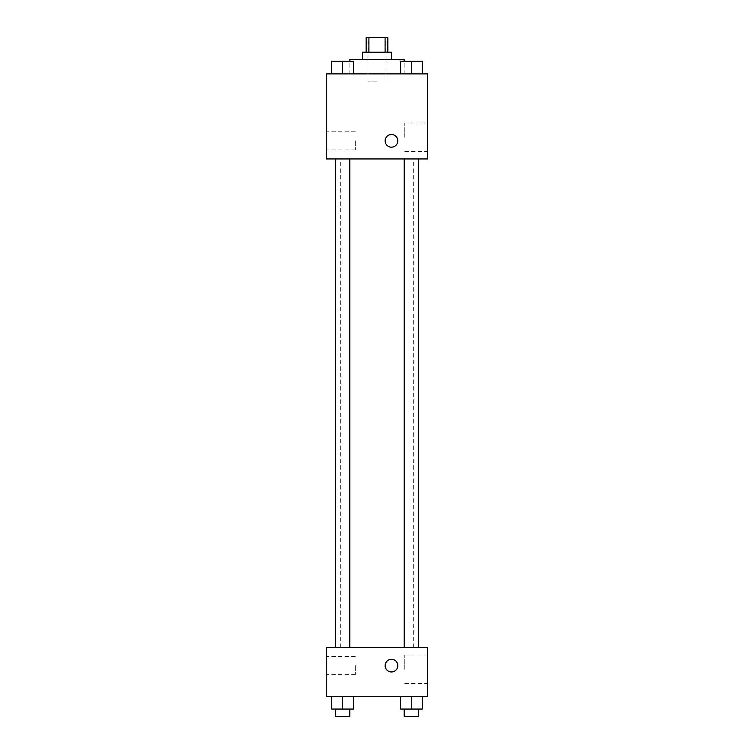 <?xml version="1.0" encoding="UTF-8"?>
<svg xmlns="http://www.w3.org/2000/svg" width="754" height="754" viewBox="0 0 754 754"><rect width="100%" height="100%" fill="white"/><g stroke="black" fill="none" stroke-linecap="round" stroke-linejoin="round"><path stroke-width="0.57" stroke-dasharray="3.77 2.83" d="M377 81.13L367.952 81.13L377 81.13M377 37.7L367.952 37.7L377 37.7M385.106 52.177L385.106 37.7L387.858 37.7L387.858 52.177L368.894 52.177L387.858 52.177M385.106 37.7L366.142 37.7L366.142 52.177L368.894 52.177L366.142 52.177M391.477 52.177L362.523 52.177M362.523 59.415L391.477 59.415L362.523 59.415M368.894 52.177L368.894 37.7M349.856 59.415L404.144 59.415M377 73.892L349.856 73.892L377 73.892M331.685 73.892L353.4 73.892L331.685 73.892L353.4 73.892L331.685 73.892L353.4 73.892L342.542 73.892L342.542 61.225L331.685 61.225L349.781 61.225L331.685 61.225L331.685 73.892L342.542 73.892L331.685 73.892L331.685 61.225L331.685 73.892L353.4 73.892L342.542 73.892L342.542 61.225L353.4 61.225L335.304 61.225L353.4 61.225L353.4 73.892L353.4 61.225M400.6 73.892L422.315 73.892L400.6 73.892L422.315 73.892L400.6 73.892L422.315 73.892L411.458 73.892L411.458 61.225L400.6 61.225L418.696 61.225L400.6 61.225L400.6 73.892L411.458 73.892L400.6 73.892L400.6 61.225L400.6 73.892L422.315 73.892L411.458 73.892L411.458 61.225L422.315 61.225L404.219 61.225L422.315 61.225L422.315 73.892L422.315 61.225M427.669 73.892L326.331 73.892L326.331 158.943L427.669 158.943L427.669 73.892M326.331 140.847L326.331 149.895L326.331 140.847M377 158.943L340.667 158.943L377 158.943M411.458 158.943L404.219 158.943L411.458 158.943M342.542 158.943L335.304 158.943L342.542 158.943M427.669 137.228L427.669 122.996L427.669 137.228M391.477 134.514A6.334 6.334 0 0 0 385.991 144.014A6.334 6.334 0 0 0 396.962 144.014A6.334 6.334 0 0 0 391.477 134.514A6.334 6.334 0 0 0 385.991 144.014A6.334 6.334 0 0 0 396.962 144.014A6.334 6.334 0 0 0 391.477 134.514M391.477 147.181A6.334 6.334 0 0 1 385.991 137.68A6.334 6.334 0 0 1 396.962 137.68A6.334 6.334 0 0 1 391.477 147.181M404.794 137.228L404.794 122.996L404.794 137.228M355.285 140.847L355.285 149.895L355.285 140.847M377 647.535L340.667 647.535L377 647.535M411.458 647.535L404.219 647.535L411.458 647.535M342.542 647.535L335.304 647.535L342.542 647.535M427.669 647.535L326.331 647.535L326.331 696.394L427.669 696.394L427.669 647.535M326.331 665.631L326.331 674.679L326.331 665.631M422.315 709.062L411.458 709.062L422.315 709.062L422.315 696.394L400.6 696.394L422.315 696.394L400.6 696.394L422.315 696.394L400.6 696.394L422.315 696.394L400.6 696.394L422.315 696.394L422.315 709.062L400.6 709.062L400.6 696.394L400.6 709.062L418.696 709.062L411.458 709.062L411.458 696.394L411.458 709.062L400.6 709.062L400.6 696.394M353.4 709.062L342.542 709.062L353.4 709.062L353.4 696.394L331.685 696.394L353.4 696.394L331.685 696.394L353.4 696.394L331.685 696.394L353.4 696.394L331.685 696.394L353.4 696.394L353.4 709.062L331.685 709.062L331.685 696.394L331.685 709.062L349.781 709.062L342.542 709.062L342.542 696.394L342.542 709.062L331.685 709.062L331.685 696.394M427.669 669.25L427.669 655.019L427.669 669.25M391.477 659.298A6.334 6.334 0 0 0 385.991 668.798A6.334 6.334 0 0 0 396.962 668.798A6.334 6.334 0 0 0 391.477 659.298A6.334 6.334 0 0 0 385.991 668.798A6.334 6.334 0 0 0 396.962 668.798A6.334 6.334 0 0 0 391.477 659.298M391.477 671.965A6.334 6.334 0 0 1 385.991 662.464A6.334 6.334 0 0 1 396.962 662.464A6.334 6.334 0 0 1 391.477 671.965M404.794 669.25L404.794 655.019L404.794 669.25M355.285 665.631L355.285 674.679L355.285 665.631M404.219 709.062L404.219 716.3L418.696 716.3L404.219 716.3L418.696 716.3L418.696 709.062L404.219 709.062L418.696 709.062M411.458 709.062L411.458 696.394M335.304 709.062L335.304 716.3L349.781 716.3L335.304 716.3L349.781 716.3L349.781 709.062L335.304 709.062L349.781 709.062M342.542 709.062L342.542 696.394M404.219 61.225L418.696 61.225M411.458 73.892L411.458 61.225M335.304 61.225L349.781 61.225M342.542 73.892L342.542 61.225M367.952 37.7L367.952 81.13M386.048 37.7L386.048 81.13M404.144 73.892L404.144 61.225M349.856 73.892L349.856 61.225M404.794 151.46L427.669 151.46M404.794 122.996L427.669 122.996M355.285 131.799L326.331 131.799M355.285 149.895L326.331 149.895M413.333 647.535L413.333 158.943M340.667 647.535L340.667 158.943M349.781 647.535L349.781 158.943M335.304 647.535L335.304 158.943M418.696 647.535L418.696 158.943M404.219 647.535L404.219 158.943M404.794 683.482L427.669 683.482M404.794 655.019L427.669 655.019M355.285 656.583L326.331 656.583M355.285 674.679L326.331 674.679"/><path stroke-width="1.13" d="M368.894 52.177L368.894 37.7L366.142 37.7L366.142 52.177M368.894 37.7L387.858 37.7L387.858 52.177M385.106 52.177L385.106 37.7M362.523 59.415L362.523 52.177L391.477 52.177L391.477 59.415M404.144 61.225L404.144 59.415L349.856 59.415L349.856 61.225M326.331 73.892L427.669 73.892L427.669 158.943L326.331 158.943L326.331 73.892M391.477 147.181A6.334 6.334 0 0 1 385.991 137.68A6.334 6.334 0 0 1 396.962 137.68A6.334 6.334 0 0 1 391.477 147.181M326.331 647.535L427.669 647.535L427.669 696.394L326.331 696.394L326.331 647.535M391.477 671.965A6.334 6.334 0 0 1 385.991 662.464A6.334 6.334 0 0 1 396.962 662.464A6.334 6.334 0 0 1 391.477 671.965M400.6 696.394L400.6 709.062L422.315 709.062L422.315 696.394L422.315 709.062M411.458 709.062L411.458 696.394M418.696 709.062L418.696 716.3L404.219 716.3L404.219 709.062M331.685 696.394L331.685 709.062L353.4 709.062L353.4 696.394L353.4 709.062M342.542 709.062L342.542 696.394M349.781 709.062L349.781 716.3L335.304 716.3L335.304 709.062M400.6 73.892L400.6 61.225L422.315 61.225L422.315 73.892L422.315 61.225M411.458 73.892L411.458 61.225M418.696 61.225L404.219 61.225M331.685 73.892L331.685 61.225L353.4 61.225L353.4 73.892L353.4 61.225M342.542 73.892L342.542 61.225M349.781 61.225L335.304 61.225M404.219 158.943L404.219 647.535M418.696 158.943L418.696 647.535M349.781 647.535L349.781 158.943M335.304 647.535L335.304 158.943"/></g></svg>
